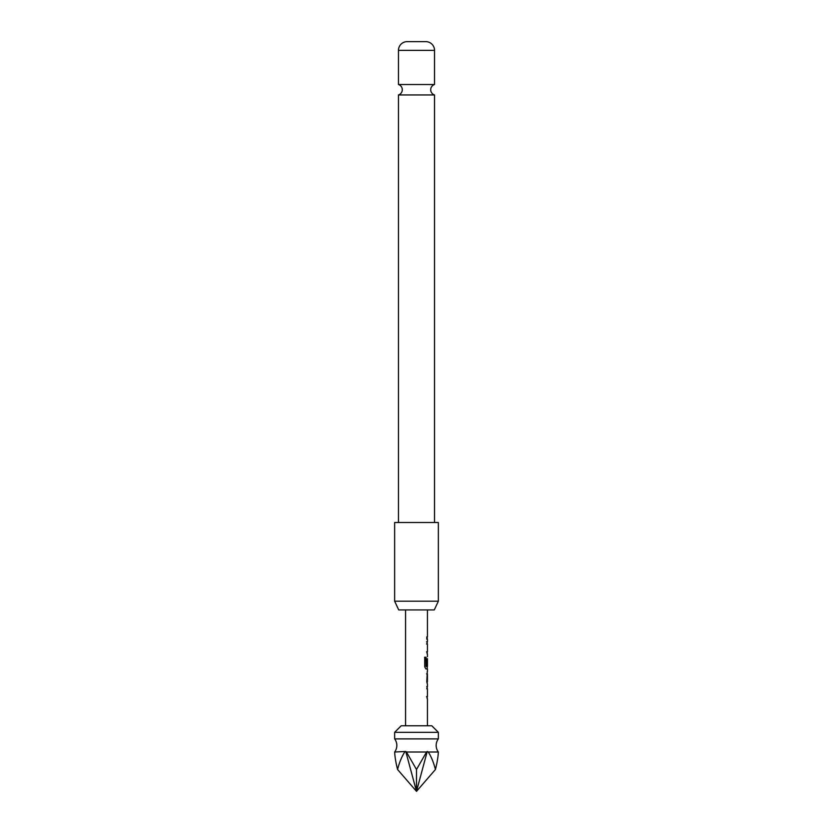 <?xml version="1.0" encoding="UTF-8"?>
<svg xmlns="http://www.w3.org/2000/svg" width="833" height="833" viewBox="0 0 833 833"><rect width="100%" height="100%" fill="white"/><g stroke="black" fill="none" stroke-linecap="round" stroke-linejoin="round"><path stroke-width="1.25" d="M395.029 751.47L394.665 752.012L395.029 751.47A10.933 10.933 0 0 0 394.644 738.892L394.644 732.332L438.356 732.332L431.796 725.782L401.204 725.782L394.644 732.332M437.971 751.47L438.335 752.012L437.971 751.47A10.933 10.933 0 0 1 438.356 738.892L394.644 738.892M398.466 94.952L434.534 94.952A5.467 5.467 0 0 1 434.534 84.518L398.466 84.518A5.467 5.467 0 0 1 398.466 94.952L398.466 522.51M428.277 752.012L438.335 752.012C438.158 756.645 437.19 762.476 435.43 769.505L416.5 791.35L427.235 751.47L428.277 752.012C431.255 756.645 433.639 762.476 435.43 769.505M406.442 752.012L416.5 769.505L416.5 791.35L397.57 769.505C395.81 762.476 394.842 756.645 394.665 752.012L405.765 751.47L406.442 752.012L426.558 752.012L427.235 751.47M427.35 688.818L426.777 688.818L427.214 686.673M426.777 686.527L427.319 686.527M427.214 698.689L426.777 696.544L427.35 696.544L426.777 696.544M427.308 683.924L426.777 681.779L427.308 671.606M426.579 673.897L427.35 673.897L426.788 673.897L427.35 673.897L427.35 681.623L426.788 681.623M427.214 668.857L425.965 669.003L424.715 666.858L424.715 657.227L426.048 657.227L426.048 666.306L427.35 666.462M427.329 658.882L427.329 665.411L426.777 665.411L427.214 658.736M426.777 644.065L427.35 644.065L426.777 644.065L427.214 641.92M427.214 653.936L426.777 651.791L427.35 651.791M426.788 639.171L426.788 636.87M434.285 609.933L398.715 609.933L394.644 601.197L438.356 601.197L434.285 609.933M438.356 601.197L438.356 522.51L394.644 522.51L394.644 601.197M434.534 50.376L398.466 50.376A8.747 8.747 0 0 1 406.66 41.65L426.34 41.65A8.747 8.747 0 0 1 434.534 50.376L434.534 84.518M398.466 50.376L398.466 84.518M434.534 94.952L434.534 522.51M416.5 769.505L426.558 752.012M397.57 769.505C399.361 762.476 401.745 756.645 404.723 752.012M416.5 791.35L405.765 751.47M426.569 641.774L427.319 641.774M427.142 644.065L426.569 644.065M426.569 651.791L427.142 651.791M424.549 657.227L425.85 657.227L426.121 666.462M427.11 658.882L427.329 665.411M427.11 665.411L426.569 665.411M427.131 673.897L427.329 681.477M426.569 696.544L427.142 696.544M438.356 738.892L438.356 732.332M427.433 609.933L427.433 636.87M427.433 639.171L427.433 641.774M427.433 644.065L427.433 651.791M427.433 654.082L427.433 656.685M427.433 658.736L427.433 666.462M427.433 669.003L427.433 671.606M427.433 673.897L427.433 681.623M427.433 683.924L427.433 686.527M427.433 688.818L427.433 696.544M427.433 698.835L427.433 725.782M405.567 609.933L405.567 725.782M427.214 636.87L427.214 639.171M427.214 641.774L427.214 644.065M427.214 651.791L427.214 654.082M427.214 666.462L427.214 669.003M427.214 671.742L427.214 673.897M427.214 681.623L427.214 683.789M427.214 686.527L427.214 688.818M427.214 696.544L427.214 698.835"/></g></svg>

